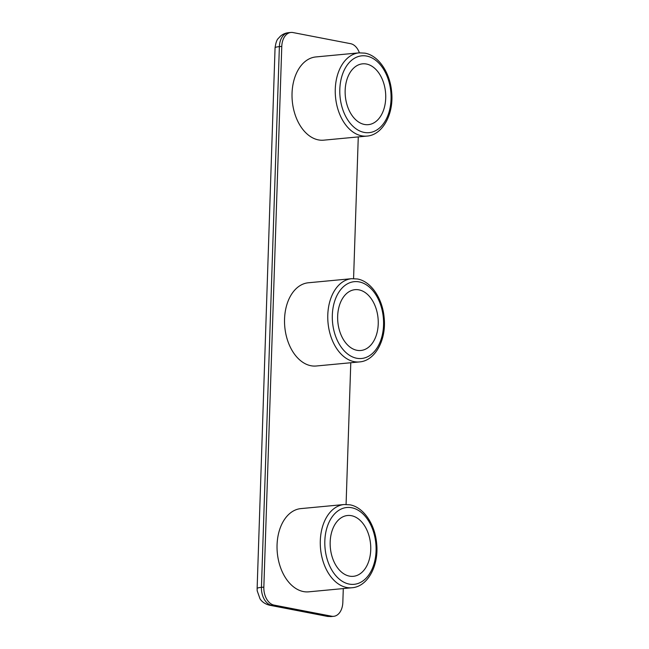 <?xml version="1.0" encoding="UTF-8"?>
<svg xmlns="http://www.w3.org/2000/svg" width="649" height="649" viewBox="0 0 649 649"><rect width="100%" height="100%" fill="white"/><g stroke="black" fill="none" stroke-linecap="round" stroke-linejoin="round"><path stroke-width="0.97" d="M356.942 350.298A30.544 20.192 84.6 0 0 360.82 350.492A30.544 20.192 84.6 0 0 378.229 321.093A30.544 20.192 84.6 0 0 358.946 289.86A30.544 20.192 84.6 0 0 355.076 289.665A30.544 20.192 84.6 0 0 337.658 319.065A30.544 20.192 84.6 0 0 356.942 350.298M351.612 278.689L308.38 282.769A41.804 27.631 84.6 0 0 284.546 322.999A41.804 27.631 84.6 0 0 310.936 365.736A41.804 27.631 84.6 0 0 316.233 366.004L359.473 361.923A41.804 27.631 -95.4 0 1 354.167 361.655A41.804 27.631 -95.4 0 1 327.786 318.919A41.804 27.631 -95.4 0 1 351.612 278.689L357.421 278.981C371.179 281.366 382.618 298.629 384.159 317.823C386.496 339.654 375.309 360.836 359.473 361.923M349.454 576.125A30.544 20.192 84.6 0 0 353.324 576.32A30.544 20.192 84.6 0 0 370.741 546.929A30.544 20.192 84.6 0 0 351.458 515.695A30.544 20.192 84.6 0 0 347.58 515.501A30.544 20.192 84.6 0 0 330.171 544.9A30.544 20.192 84.6 0 0 349.454 576.125M300.885 508.605A41.804 27.631 84.6 0 0 277.058 548.835A41.804 27.631 84.6 0 0 303.44 591.572A41.804 27.631 84.6 0 0 308.746 591.831L351.977 587.751A41.804 27.631 -95.4 0 1 346.68 587.491A41.804 27.631 -95.4 0 1 320.298 544.746A41.804 27.631 -95.4 0 1 344.124 504.524L300.885 508.605M364.438 124.462A30.544 20.192 84.6 0 0 368.308 124.657A30.544 20.192 84.6 0 0 385.717 95.257A30.544 20.192 84.6 0 0 366.442 64.024A30.544 20.192 84.6 0 0 362.564 63.837A30.544 20.192 84.6 0 0 345.154 93.229A30.544 20.192 84.6 0 0 364.438 124.462M359.108 52.853L315.868 56.942A41.804 27.631 84.6 0 0 292.042 97.163A41.804 27.631 84.6 0 0 318.424 139.9A41.804 27.631 84.6 0 0 323.729 140.168L366.961 136.087A41.804 27.631 -95.4 0 1 361.663 135.819A41.804 27.631 -95.4 0 1 335.273 93.083A41.804 27.631 -95.4 0 1 359.108 52.853L364.908 53.145C378.675 55.538 390.106 72.802 391.647 91.988C393.984 113.818 382.805 135 366.961 136.087M359.4 52.829A16.079 10.627 84.6 0 0 350.622 43.686L292.983 32.555A16.079 10.627 84.6 0 0 290.947 32.45A16.079 10.627 84.6 0 0 281.78 46.395L263.843 587.126A16.079 10.627 84.6 0 0 273.992 605.087L331.631 616.217A16.079 10.627 84.6 0 0 333.667 616.323A16.079 10.627 84.6 0 0 342.834 602.377L343.289 588.57M346.079 504.435L350.784 362.742M353.575 278.599L358.272 136.907M366.701 56.074A38.583 25.506 84.6 0 0 339.816 89.294A38.583 25.506 84.6 0 0 364.17 132.412A38.583 25.506 84.6 0 0 391.055 99.192A38.583 25.506 84.6 0 0 366.701 56.074M359.213 281.909A38.583 25.506 84.6 0 0 332.329 315.13A38.583 25.506 84.6 0 0 356.682 358.248A38.583 25.506 84.6 0 0 383.559 325.027A38.583 25.506 84.6 0 0 359.213 281.909M351.717 507.745A38.583 25.506 84.6 0 0 324.833 540.966A38.583 25.506 84.6 0 0 349.186 584.084A38.583 25.506 84.6 0 0 376.071 550.863A38.583 25.506 84.6 0 0 351.717 507.745M281.78 46.395L279.378 46.623L261.442 587.345L263.843 587.126M273.992 605.087L271.59 605.314L329.23 616.445L331.631 616.217M271.59 605.314A12.858 9.475 100.9 0 1 269.57 605.217C263.072 603.578 260.638 599.781 260.014 598.8L257.191 590.801L257.126 588.57A12.858 1.833 1.9 0 1 261.442 587.345A16.079 10.627 -95.4 0 0 271.59 605.314M269.57 605.217L327.21 616.355A12.858 9.475 -79.1 0 0 329.23 616.445A16.079 10.627 -95.4 0 0 331.266 616.55L333.667 616.323M279.378 46.623A12.858 1.833 -178.1 0 0 275.062 47.848C275.776 42.81 276.855 39.678 278.299 38.461L280.279 36.303C282.639 34.219 285.39 33.01 288.537 32.677A16.079 10.627 -95.4 0 0 279.378 46.623M351.977 587.751C367.918 586.664 379.121 565.222 376.631 543.27C374.976 524.23 363.594 507.194 349.925 504.817L344.124 504.524M257.126 588.57L275.062 47.848M290.947 32.45L288.537 32.677M327.21 616.355L331.266 616.55"/></g></svg>
